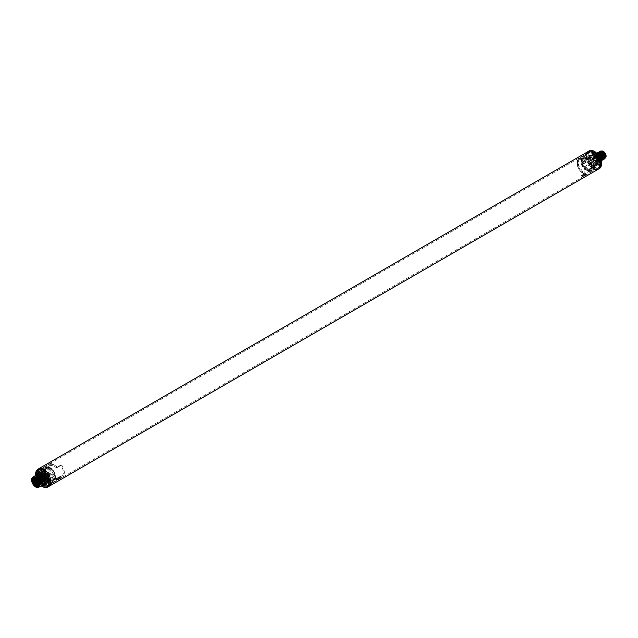 <?xml version="1.0" encoding="UTF-8"?>
<svg xmlns="http://www.w3.org/2000/svg" width="638" height="638" viewBox="0 0 638 638"><rect width="100%" height="100%" fill="white"/><g stroke="black" fill="none" stroke-linecap="round" stroke-linejoin="round"><path stroke-width="0.48" stroke-dasharray="3.19 2.39" d="M595.461 169.564A10.176 5.878 -120 0 1 593.212 168.679A10.176 5.878 -120 0 1 586.569 159.715A10.176 5.878 -120 0 1 588.124 151.557A10.176 5.878 -120 0 0 586.569 159.715A10.176 5.878 -120 0 0 593.212 168.679A10.176 5.878 -120 0 0 598.3 169.182M43.703 485.933A10.176 5.878 -120 0 0 48.791 486.443A10.176 5.878 60 0 1 43.703 485.933A10.176 5.878 60 0 1 37.06 476.969A10.176 5.878 60 0 1 38.615 468.818A10.176 5.878 -120 0 0 37.06 476.969A10.176 5.878 -120 0 0 43.703 485.933M43.703 485.047A9.084 5.248 60 0 1 37.77 477.041A9.084 5.248 60 0 1 39.165 469.759A9.084 5.248 60 0 1 43.703 470.214A9.084 5.248 60 0 1 49.636 478.213A9.084 5.248 60 0 1 48.249 485.494A9.084 5.248 60 0 1 43.703 485.047M593.212 167.786A9.084 5.248 60 0 1 587.279 159.787A9.084 5.248 60 0 1 588.675 152.506A9.084 5.248 60 0 1 593.212 152.953A9.084 5.248 60 0 1 599.146 160.959A9.084 5.248 60 0 1 597.758 168.241A9.084 5.248 60 0 1 593.212 167.786M605.621 156.454A3.98 2.297 -120 0 0 602.806 151.589A3.98 2.297 -120 0 0 599.999 153.208A3.98 2.297 -120 0 0 602.806 158.08A3.98 2.297 -120 0 0 605.621 156.454M601.961 151.11C599.21 151.485 599.042 153.599 601.443 157.458L603.955 158.958L604.792 158.806M604.457 153.144L605.494 155.377L605.526 157.658A4.139 2.385 60 0 1 603.604 158.543M602.017 157.626A4.139 2.385 60 0 1 599.887 153.144A4.139 2.385 60 0 1 602.017 151.126M597.407 153.638L595.047 153.567L598.715 155.68A4.514 2.608 60 0 1 599.473 161.972A4.514 2.608 60 0 1 598.715 162.18L598.308 163.176A5.263 3.038 -120 0 0 600.406 160.521A5.263 3.038 -120 0 0 598.308 155.449L599.146 155.433M598.308 155.449L595.047 153.567A5.263 3.038 -120 0 0 592.957 156.222A5.263 3.038 -120 0 0 595.047 161.294L595.709 160.449A4.514 2.608 60 0 1 594.959 154.157A4.514 2.608 60 0 1 595.709 153.949L595.047 153.567M593.212 168.017A9.363 5.407 -120 0 0 597.902 168.48A9.363 5.407 -120 0 0 599.337 160.975A9.363 5.407 -120 0 0 593.212 152.721A9.363 5.407 -120 0 0 588.531 152.259A9.363 5.407 -120 0 0 587.096 159.763A9.363 5.407 -120 0 0 593.212 168.017M592.846 168.233A9.363 5.407 -120 0 0 597.527 168.695A9.363 5.407 -120 0 0 598.962 161.191A9.363 5.407 -120 0 0 592.846 152.937A9.363 5.407 60 0 0 588.156 152.474A9.363 5.407 60 0 0 586.218 156.765A9.363 5.407 60 0 0 592.846 168.233L592.519 168.049A8.916 5.144 -120 0 0 596.977 168.488A8.916 5.144 -120 0 0 598.348 161.35A8.916 5.144 -120 0 0 592.519 153.495A8.916 5.144 -120 0 0 588.069 153.056A8.916 5.144 -120 0 0 586.218 157.131A8.916 5.144 -120 0 0 592.519 168.049L592.846 168.233M588.954 155.552A8.916 5.144 -120 0 0 584.496 155.114A8.916 5.144 -120 0 0 583.132 162.259A8.916 5.144 -120 0 0 588.954 170.115A8.916 5.144 -120 0 0 593.404 170.553A8.916 5.144 -120 0 0 594.775 163.408A8.916 5.144 -120 0 0 588.954 155.552M587.726 156.262A8.916 5.144 -120 0 0 583.268 155.824A8.916 5.144 -120 0 0 581.904 162.961A8.916 5.144 -120 0 0 587.726 170.817A8.916 5.144 -120 0 0 592.184 171.263A8.916 5.144 -120 0 0 593.547 164.118A8.916 5.144 -120 0 0 587.726 156.262M582.127 164.5L585.851 162.347L586.043 161.318L583.22 158.87L578.802 158.399L577.454 165.577L583.22 173.424L586.043 174.294L582.255 176.766A8.916 5.144 -120 0 0 583.284 176.399A8.916 5.144 -120 0 0 582.255 164.556L581.385 164.476L585.15 162.746L585.094 161.789L583.108 160.162L579.487 159.747L578.164 161.478L577.629 160.975L578.315 160.521L578.977 161.079A7.385 4.267 -120 0 0 578.977 164.556L578.164 165.114L583.108 172.252L585.094 172.962L585.732 174.086A0.758 0.439 120.4 0 0 585.572 173.743L585.572 173.743A0.758 0.439 120.4 0 0 585.19 173.775L586.043 174.294M586.043 161.318L585.987 162.411L582.255 164.556M584.99 155.983A7.911 4.57 60 0 0 583.778 162.323A7.911 4.57 60 0 0 588.954 169.293A7.911 4.57 -120 0 0 592.909 169.684A7.911 4.57 -120 0 0 594.122 163.344A7.911 4.57 -120 0 0 588.954 156.374A7.911 4.57 60 0 0 584.99 155.983L583.77 156.685A7.911 4.57 60 0 1 587.726 157.076A7.911 4.57 -120 0 1 592.893 164.054A7.911 4.57 -120 0 1 591.681 170.394A7.911 4.57 -120 0 1 587.726 170.003A7.911 4.57 60 0 1 582.558 163.033A7.911 4.57 60 0 1 583.77 156.685M585.987 162.411L585.891 161.462L583.108 159.053C575.372 153.965 574.974 168.934 583.108 173.361L585.987 174.613M581.409 164.819A7.512 4.338 60 0 1 582.63 175.155A7.512 4.338 60 0 1 581.409 175.53L582.255 176.766M581.768 176.104L585.859 173.919A0.758 0.439 120.4 0 0 585.421 173.911M577.55 160.975L577.55 164.899L578.299 164.468A8.294 4.785 60 0 1 578.299 160.545L577.55 160.975M578.164 165.114L577.55 164.899M581.84 164.66L585.572 162.507L585.851 161.478L585.094 161.789A0.758 0.439 180 0 1 585.309 162.076L585.309 162.076A0.758 0.439 180 0 1 585.094 162.387L585.094 162.61A0.758 0.439 0 0 0 585.309 162.331L585.094 161.789M578.164 161.478L578.977 161.079L578.427 160.561A8.198 4.729 -120 0 0 578.427 164.444L578.977 164.556M585.15 173.281L581.354 175.609L585.15 173.281L585.19 173.775L581.465 175.928M581.768 164.652L585.19 162.323A0.758 0.439 -59.6 0 0 585.732 161.406M585.899 161.964L585.859 161.956A0.758 0.439 -59.6 0 1 585.421 162.459M581.354 164.676L585.15 162.746M588.523 169.883A6.276 3.621 60 0 1 584.799 167.73L584.105 166.869A6.276 3.621 60 0 1 582.239 162.068L582.239 161.143A6.276 3.621 60 0 1 583.563 158.702A6.276 3.621 60 0 1 584.105 158.495L584.719 158.934L584.799 158.431A6.276 3.621 60 0 1 588.523 160.585L589.217 161.446A6.276 3.621 60 0 1 591.075 166.247L591.075 167.172A6.276 3.621 60 0 1 589.839 169.572A6.276 3.621 60 0 1 589.217 169.82L588.595 169.389L588.523 169.883L594.831 166.008A6.117 3.533 -120 0 1 591.386 164.022L584.799 167.73M582.239 162.068L588.81 158.519A6.117 3.533 -120 0 0 590.533 162.961L584.105 166.869M589.217 169.82L595.685 165.928A6.117 3.533 -120 0 0 596.203 165.705A6.117 3.533 -120 0 0 597.407 163.48L591.075 167.172M591.075 166.247L597.407 162.347A6.117 3.533 -120 0 0 595.685 157.905L589.153 161.494M588.523 160.585L594.831 156.844A0.726 0.415 -120 0 0 595.685 157.905L589.217 161.446M584.105 158.495L590.533 154.93A6.117 3.533 -120 0 0 590.094 155.114L590.557 154.922A0.726 0.415 -120 0 0 591.386 154.859L591.609 154.938A5.965 3.445 -120 0 1 594.815 156.788L594.831 156.844A6.117 3.533 -120 0 0 591.386 154.859L584.799 158.431M583.563 158.702L590.094 155.114A6.117 3.533 -120 0 0 588.81 157.387L582.239 161.143M588.81 158.519A0.726 0.415 -120 0 0 588.81 157.387L589.034 157.307A0.877 0.502 -120 0 1 589.034 158.607L589.034 158.607A5.965 3.445 -120 0 0 590.636 162.738L590.533 162.961A0.726 0.415 -120 0 1 591.386 164.022L591.609 163.95A5.965 3.445 -120 0 0 594.815 165.8A0.877 0.502 -120 0 1 595.796 165.713A5.965 3.445 -120 0 0 597.391 163.432L597.407 163.48A0.726 0.415 -120 0 1 597.184 162.371L597.447 163.44L596.203 165.705L589.839 169.572M593.212 164.556A5.128 2.959 60 0 1 589.855 160.01A5.128 2.959 60 0 1 590.684 155.911A5.128 2.959 60 0 1 593.212 156.19A5.128 2.959 -120 0 1 596.554 160.672A5.128 2.959 -120 0 1 595.812 164.795A5.128 2.959 -120 0 1 593.212 164.556M598.157 160.457A3.597 2.081 60 0 1 597.415 162.108A3.597 2.081 60 0 1 594.64 161.143A3.597 2.081 60 0 1 593.069 157.514A3.597 2.081 60 0 1 593.811 155.871A3.597 2.081 60 0 1 596.586 156.836A3.597 2.081 60 0 1 598.157 160.457M599.999 153.519A3.597 2.081 -120 0 0 601.57 157.139A3.597 2.081 -120 0 0 604.345 158.104A3.597 2.081 -120 0 0 605.087 156.454A3.597 2.081 -120 0 0 603.516 152.833A3.597 2.081 -120 0 0 600.741 151.868A3.597 2.081 -120 0 0 599.999 153.519L599.999 153.208M590.533 154.93L590.636 155.026A5.965 3.445 -120 0 0 589.034 157.307M591.386 154.859L591.609 154.938A0.877 0.502 -120 0 1 590.636 155.026M594.871 156.812L595.796 158.009A0.877 0.502 -120 0 1 594.815 156.788M597.391 163.432A0.877 0.502 -120 0 1 597.391 162.132L597.391 162.132A5.965 3.445 -120 0 0 595.796 158.009M588.595 169.389L594.959 165.529A0.726 0.415 -120 0 1 595.685 165.928L595.796 165.713M603.955 158.958L602.639 158.423L603.636 159.341L602.112 158.734L603.101 159.652L601.578 159.037L602.567 159.963L601.044 159.348L602.033 160.266L600.51 159.652L601.498 160.577L599.975 159.963L600.964 160.88L599.441 160.274L600.438 161.191L598.962 160.545L599.903 161.502L598.428 160.856L599.425 161.773L598.715 162.18L595.709 160.449L596.498 159.986L598.021 160.601L596.977 159.715L596.378 153.335L596.913 153.136M601.443 157.458L602.232 158.168L600.709 157.562L601.698 158.479L600.175 157.865L601.163 158.79L599.64 158.176L600.629 159.093L599.106 158.479L600.095 159.404L598.572 158.79L599.568 159.707L598.045 159.101L599.034 160.018L597.511 159.404L598.5 160.329L596.977 159.715M604.106 159.261L603.636 159.341M603.684 159.317L604.385 159.133M603.572 159.572L603.101 159.652M603.149 159.62L603.851 159.444M603.038 159.883L602.567 159.963M602.623 159.931L603.317 159.747M602.503 160.186L602.033 160.266M602.089 160.234L602.79 160.058M601.977 160.497L601.498 160.577M601.554 160.545L602.256 160.361M601.443 160.8L600.964 160.88M601.02 160.856L601.722 160.672M599.425 161.773L600.151 161.581L601.012 159.38M601.275 160.561L599.903 161.502M599.951 161.47L601.283 160.609M600.757 157.53L600.143 151.166M602.487 151.525L600.645 151.477L602.232 158.168M605.494 155.377L602.918 151.764M605.733 156.709L605.526 157.658M599.608 151.469L600.23 157.833M601.953 151.836L600.111 151.78L601.698 158.479M602.639 158.423L604.369 158.543L602.392 152.075M599.074 151.78L599.696 158.144M601.419 152.139L599.576 152.091L601.163 158.79M602.112 158.734L603.835 158.846L601.857 152.378M601.578 159.037L603.357 159.125L603.7 155.528M599.887 151.342L600.709 157.562M600.175 157.865L599.353 151.645M599.64 158.176L598.819 151.956M598.54 152.083L599.162 158.455M599.106 158.479L598.284 152.259M598.005 152.394L598.627 158.758M598.572 158.79L597.75 152.57M597.479 152.705L598.093 159.069M598.045 159.101L597.224 152.873M596.945 153.008L597.559 159.372M597.511 159.404L596.841 153.072M596.897 153.12L596.434 153.303L597.032 159.683M596.682 153.383L595.9 153.606L596.498 159.986M604.409 153.072L603.883 152.466M602.009 151.31L600.693 151.445L602.28 158.144M602.695 158.391L604.417 158.511L604.76 154.914M603.875 153.383L603.349 152.777M601.475 151.613L600.167 151.748L601.754 158.447M602.16 158.702L603.891 158.822L604.226 155.225M603.341 153.686L602.814 153.08M600.94 151.924L599.632 152.059L601.219 158.758M601.626 159.006L603.357 159.125M600.884 152.45L599.034 152.402L600.629 159.093M600.406 152.235L599.09 152.37L600.685 159.061M601.044 159.348L602.766 159.46L600.789 152.992M601.1 159.317L602.822 159.436L603.165 155.839M602.272 154.308L601.746 153.702M600.51 159.652L602.24 159.771L600.254 153.303M600.565 159.628L602.288 159.739L602.631 156.15M601.746 154.611L601.211 154.005M599.975 159.963L601.706 160.082L602.352 159.205C602.655 157.107 601.778 155.241 599.72 153.606M600.031 159.931L601.754 160.05L602.4 159.173L602.097 156.454M599.872 152.538L598.556 152.681L600.151 159.372M600.35 152.753L598.5 152.713L600.095 159.404M602.806 153.997L602.28 153.391M603.46 159.604L602.974 159.293C604.752 157.666 604.202 155.473 601.323 152.689M599.816 153.064L597.973 153.016L599.568 159.707M599.345 152.849L598.021 152.984L599.616 159.675M599.289 153.375L597.439 153.327L599.034 160.018M598.755 153.678L596.905 153.63L598.5 160.329M599.441 160.274L601.171 160.385L599.194 153.917M598.221 153.989L596.37 153.941L597.965 160.632M598.915 160.577L600.637 160.696L598.659 154.229M598.38 160.888L600.103 161.007L600.837 158.336M598.962 160.545L600.693 160.664L601.028 157.068M600.143 155.536L599.616 154.93M601.211 154.922L600.685 154.316M599.497 160.242L601.227 160.353L601.562 156.765M600.677 155.225L600.151 154.619M598.811 153.152L597.495 153.295L599.082 159.986M597.742 153.766L596.426 153.91L598.021 160.601M598.277 153.463L596.961 153.599L598.556 160.297M598.428 160.856L600.159 160.975L600.693 158.144M601.315 158.064L600.749 158.112M593.715 156.669A3.238 1.866 60 0 0 593.563 157.53A3.238 1.866 -120 0 0 596.674 161.789A3.238 1.866 -120 0 0 598.141 160.17A3.238 1.866 60 0 0 596.267 156.485A3.238 1.866 60 0 0 593.715 156.669L593.89 156.246A3.541 2.042 60 0 1 594.457 155.568A3.541 2.042 60 0 1 597.184 156.517A3.541 2.042 60 0 1 598.731 160.082A3.541 2.042 -120 0 1 597.997 161.701L599.385 160.904A3.541 2.042 -120 0 0 600.119 159.277A3.541 2.042 60 0 0 598.572 155.712A3.541 2.042 60 0 0 595.844 154.763A3.541 2.042 60 0 0 595.11 156.39A3.541 2.042 -120 0 0 596.65 159.955A3.541 2.042 -120 0 0 599.385 160.904M597.415 161.558A3.126 1.802 -120 0 1 595.007 160.72A3.126 1.802 -120 0 1 593.643 157.57A3.126 1.802 60 0 1 594.289 156.143A3.126 1.802 60 0 1 596.697 156.98A3.126 1.802 60 0 1 598.069 160.122A3.126 1.802 -120 0 1 597.415 161.558L598.859 160.728A3.126 1.802 -120 0 0 599.505 159.293L599.991 159.029L600.422 159.787A3.126 1.802 -120 0 0 600.86 158.511A3.126 1.802 60 0 0 599.497 155.361A3.126 1.802 60 0 0 597.088 154.524L601.778 151.82A3.126 1.802 60 0 1 604.186 152.657A3.126 1.802 60 0 1 605.55 155.8A3.126 1.802 -120 0 1 604.904 157.235A3.126 1.802 -120 0 1 602.495 156.398A3.126 1.802 -120 0 1 601.132 153.248A3.126 1.802 60 0 1 601.778 151.82M598.859 160.728A3.126 1.802 -120 0 1 596.442 159.891A3.126 1.802 -120 0 1 595.079 156.741A3.126 1.802 60 0 1 595.725 155.305A3.126 1.802 60 0 1 598.141 156.15A3.126 1.802 60 0 1 599.505 159.293L604.409 156.477L604.848 157.227A3.126 1.802 60 0 1 604.641 157.387A3.126 1.802 60 0 1 604.393 157.49L603.963 156.733M595.589 157.036L596.227 157.706L595.589 157.036M598.253 158.575L598.891 159.245L598.253 158.575M596.921 159.341L597.559 160.01L596.921 159.341M596.921 156.262L597.559 156.94L596.921 156.262M594.145 157.865L594.783 158.535L594.145 157.865M594.257 157.929L594.712 158.407L594.257 157.929M596.809 159.404L597.447 160.074L596.809 159.404M596.921 159.468L597.375 159.947L596.921 159.468M595.477 160.17L596.115 160.848L595.477 160.17M595.589 160.234L596.044 160.712L595.589 160.234M595.477 157.092L596.115 157.769L595.477 157.092M595.589 157.155L596.044 157.634L595.589 157.155M595.748 157.068L596.203 157.546L595.748 157.068M597.08 156.294L597.535 156.773L597.08 156.294M597.08 159.372L597.535 159.851L597.08 159.372M598.412 158.599L598.867 159.085L598.412 158.599M593.89 156.246A3.541 2.042 60 0 0 593.723 157.187A3.541 2.042 -120 0 0 597.12 161.853A3.541 2.042 -120 0 0 597.997 161.701M599.122 160.441A3.015 1.739 -120 0 1 596.793 159.636A3.015 1.739 -120 0 1 595.477 156.605A3.015 1.739 60 0 1 596.107 155.225A3.015 1.739 60 0 1 598.428 156.031A3.015 1.739 60 0 1 599.744 159.061A3.015 1.739 -120 0 1 599.122 160.441L599.305 160.337A3.015 1.739 60 0 1 597.798 160.186A3.015 1.739 60 0 1 595.669 156.493A3.015 1.739 60 0 1 596.291 155.114A3.015 1.739 60 0 1 597.407 155.082A3.015 1.739 60 0 1 597.798 155.265A3.015 1.739 60 0 1 599.927 158.958A3.015 1.739 60 0 1 599.895 159.38A3.015 1.739 60 0 1 599.305 160.337M598.133 155.074A3.015 1.739 60 0 1 600.262 158.766A3.015 1.739 60 0 1 599.64 160.146A3.015 1.739 60 0 1 598.516 160.178A3.015 1.739 60 0 1 598.133 159.994A3.015 1.739 60 0 1 595.996 156.302A3.015 1.739 60 0 1 596.036 155.879A3.015 1.739 60 0 1 596.626 154.922A3.015 1.739 60 0 1 598.133 155.074M596.171 156.206A3.015 1.739 60 0 1 596.801 154.819A3.015 1.739 60 0 1 599.122 155.632A3.015 1.739 60 0 1 600.438 158.663A3.015 1.739 -120 0 1 599.816 160.042A3.015 1.739 -120 0 1 597.487 159.237A3.015 1.739 -120 0 1 596.171 156.206M600.079 160.505A3.541 2.042 -120 0 1 597.343 159.556A3.541 2.042 -120 0 1 595.796 155.983A3.541 2.042 60 0 1 596.53 154.364A3.541 2.042 60 0 1 599.265 155.313A3.541 2.042 60 0 1 600.813 158.878A3.541 2.042 -120 0 1 600.079 160.505L603.325 158.623A3.541 2.042 -120 0 0 604.058 157.004A3.541 2.042 60 0 0 602.511 153.439A3.541 2.042 60 0 0 599.784 152.49A3.541 2.042 60 0 0 599.576 152.642L600.924 151.86A3.541 2.042 60 0 1 603.564 153.072A3.541 2.042 60 0 1 604.968 156.477A3.541 2.042 -120 0 1 604.441 157.945L603.093 158.726A3.541 2.042 -120 0 0 603.325 158.623M603.093 158.726A3.541 2.042 -120 0 1 600.454 157.514A3.541 2.042 -120 0 1 599.05 154.109A3.541 2.042 60 0 1 599.576 152.642M600.924 151.86A3.541 2.042 60 0 0 600.693 151.964A3.541 2.042 60 0 0 599.959 153.591A3.541 2.042 -120 0 0 601.506 157.155A3.541 2.042 -120 0 0 604.234 158.104A3.541 2.042 -120 0 0 604.441 157.945M600.302 153.383A3.541 2.042 60 0 1 601.036 151.764A3.541 2.042 60 0 1 603.771 152.713A3.541 2.042 60 0 1 605.31 156.278A3.541 2.042 -120 0 1 604.577 157.905A3.541 2.042 -120 0 1 601.849 156.948A3.541 2.042 -120 0 1 600.302 153.383M604.76 158.208A3.9 2.249 -120 0 1 601.754 157.163A3.9 2.249 -120 0 1 600.047 153.24A3.9 2.249 60 0 1 600.86 151.453A3.9 2.249 60 0 1 603.867 152.498A3.9 2.249 60 0 1 605.566 156.422A3.9 2.249 -120 0 1 604.76 158.208L605.295 157.905A3.9 2.249 -120 0 0 605.645 157.61M605.295 157.905A3.9 2.249 -120 0 1 602.288 156.86A3.9 2.249 -120 0 1 600.581 152.937A3.9 2.249 60 0 1 601.395 151.15A3.9 2.249 60 0 1 601.602 151.047M604.393 157.49L599.975 160.042A3.126 1.802 -120 0 1 597.662 158.942A3.126 1.802 -120 0 1 596.442 155.959A3.126 1.802 60 0 1 597.088 154.524M600.422 159.787L604.848 157.227M599.975 160.042L599.537 159.293M598.915 158.926L598.46 158.447L598.915 158.926M598.915 155.847L598.46 155.369L598.915 155.847M597.583 156.621L597.128 156.135L597.583 156.621M600.254 158.16L599.792 157.674L600.254 158.16M599.991 159.029L604.409 156.477M43.703 469.983A9.363 5.407 60 0 1 49.828 478.237A9.363 5.407 60 0 1 48.392 485.741A9.363 5.407 60 0 1 43.703 485.279A9.363 5.407 60 0 1 37.586 477.025A9.363 5.407 60 0 1 39.022 469.52A9.363 5.407 60 0 1 43.703 469.983M44.078 469.767L44.078 469.767A9.363 5.407 60 0 1 50.705 481.235A9.363 5.407 60 0 1 48.759 485.526A9.363 5.407 60 0 1 44.078 485.063A9.363 5.407 -120 0 1 37.961 476.809A9.363 5.407 -120 0 1 39.396 469.305A9.363 5.407 -120 0 1 44.078 469.767L44.397 469.951A8.916 5.144 60 0 1 50.705 480.869A8.916 5.144 60 0 1 48.855 484.944A8.916 5.144 60 0 1 44.397 484.505A8.916 5.144 60 0 1 38.575 476.65A8.916 5.144 60 0 1 39.939 469.512A8.916 5.144 60 0 1 44.397 469.951L44.078 469.767M47.97 467.885A8.916 5.144 60 0 1 53.791 475.741A8.916 5.144 60 0 1 52.428 482.886A8.916 5.144 60 0 1 47.97 482.448A8.916 5.144 60 0 1 42.148 474.592A8.916 5.144 60 0 1 43.512 467.447A8.916 5.144 60 0 1 47.97 467.885M61.527 465.198A8.916 5.144 60 0 1 62.556 477.041A8.916 5.144 60 0 1 61.527 477.407L60.682 476.171A7.512 4.338 -120 0 0 61.806 475.852A7.512 4.338 -120 0 0 60.682 465.461L57.803 467.351L53.704 464.576L49.206 464.161L53.704 464.576M49.198 467.183A8.916 5.144 60 0 1 55.02 475.039A8.916 5.144 60 0 1 53.656 482.176A8.916 5.144 60 0 1 49.198 481.738A8.916 5.144 60 0 1 43.376 473.882A8.916 5.144 60 0 1 44.74 466.737A8.916 5.144 60 0 1 49.198 467.183M61.4 465.134L57.667 467.287L53.807 464.639C45.529 459.591 45.944 475.023 53.807 478.947L56.638 479.776L57.667 479.465L57.38 478.971L56.583 479.975L53.704 479.13L47.874 471.434L49.206 464.161L44.74 466.737M56.583 479.975L61.527 477.407M44.014 468.316A7.911 4.57 -120 0 1 47.97 468.707A7.911 4.57 60 0 1 53.137 475.677A7.911 4.57 60 0 1 51.925 482.017A7.911 4.57 60 0 1 47.97 481.626A7.911 4.57 -120 0 1 42.802 474.656A7.911 4.57 -120 0 1 44.014 468.316L45.242 467.606A7.911 4.57 -120 0 0 44.022 473.946A7.911 4.57 -120 0 0 49.198 480.924A7.911 4.57 60 0 0 53.153 481.315A7.911 4.57 60 0 0 54.366 474.967A7.911 4.57 60 0 0 49.198 467.997A7.911 4.57 -120 0 0 45.242 467.606M56.854 479.401L53.807 477.838L48.911 471.275L50.027 465.429L53.807 465.748L55.833 467.351L56.479 466.968A0.758 0.431 119.6 0 0 56.63 467.311L56.63 467.311A0.758 0.431 119.6 0 0 57.005 467.271L56.583 467M61.112 476.817L56.806 479.361A0.758 0.431 -60.4 0 1 57.237 478.851L56.894 478.317A0.758 0.439 180 0 1 56.415 478.444L55.833 478.524A0.758 0.439 0 0 0 56.894 478.54L60.626 476.379M56.479 479.648A0.758 0.431 -60.4 0 1 57.005 478.723L60.738 476.57M61.041 465.293L57.38 467.455L61.112 465.301L57.38 467.455L56.479 466.968M56.894 478.317L60.682 476.171L56.942 478.245M56.854 467.407L56.806 467.399A0.758 0.431 119.6 0 0 56.862 467.447L57.803 467.351M60.658 465.11L56.862 467.447A0.758 0.431 119.6 0 0 57.237 467.407M55.833 467.351L56.415 467.686A0.758 0.439 0 0 0 56.894 467.558L56.894 467.335A0.758 0.439 -0 0 1 55.833 467.343L55.833 467.343M60.626 465.317L56.942 467.702L60.682 465.461M56.415 467.686L56.942 467.702M61.041 476.738L57.237 478.851M50.258 468.252A6.851 3.956 60 0 1 55.107 476.642A6.851 3.956 60 0 1 50.258 479.433A6.851 3.956 60 0 1 50.083 479.329A6.851 3.956 60 0 1 45.426 471.251A6.851 3.956 60 0 1 50.258 468.252M49.995 468.723A6.46 3.724 60 0 1 54.222 474.449A6.46 3.724 60 0 1 53.185 479.609A6.46 3.724 60 0 1 49.995 479.266A6.46 3.724 60 0 1 49.828 479.17A6.46 3.724 60 0 1 45.434 471.554A6.46 3.724 60 0 1 46.726 468.428A6.46 3.724 60 0 1 49.995 468.723M43.703 472.479A6.3 3.637 60 0 1 48.161 480.199A6.3 3.637 60 0 1 46.821 483.11A6.3 3.637 60 0 1 46.279 483.317A6.3 3.637 60 0 1 43.703 482.775A6.3 3.637 60 0 1 39.253 475.055A6.3 3.637 60 0 1 40.066 472.559A6.3 3.637 60 0 1 40.513 472.192A6.3 3.637 60 0 1 43.703 472.479M44.508 473.316A4.713 2.719 60 0 1 47.579 477.447A4.713 2.719 60 0 1 46.893 481.227A4.713 2.719 60 0 1 44.508 481.012A4.713 2.719 60 0 1 41.422 476.833A4.713 2.719 60 0 1 42.18 473.069A4.713 2.719 60 0 1 44.508 473.316M44.508 474.241A3.581 2.066 -120 0 0 42.714 474.066A3.581 2.066 -120 0 0 42.164 476.937A3.581 2.066 -120 0 0 44.508 480.087A3.581 2.066 -120 0 0 46.295 480.27A3.581 2.066 -120 0 0 46.845 477.399A3.581 2.066 -120 0 0 44.508 474.241M41.039 476.243A3.581 2.066 -120 0 0 39.253 476.068A3.581 2.066 -120 0 0 38.703 478.939A3.581 2.066 -120 0 0 41.039 482.089A3.581 2.066 -120 0 0 42.834 482.264A3.581 2.066 -120 0 0 43.384 479.401A3.581 2.066 -120 0 0 41.039 476.243M38.99 475.605L39.341 480.908A4.115 2.377 -120 0 0 43.097 482.727A4.115 2.377 -120 0 0 43.95 480.845A4.115 2.377 -120 0 0 41.039 475.804L38.599 475.828L43.767 480.956L42.977 482.799L39.341 480.908L38.99 475.597L41.039 475.804L41.039 475.382L40.776 475.964M35.05 478.085L39.5 483.413L38.719 485.263M36.725 485.016L33.95 479.824M34.332 478.285L39.556 483.389L38.766 485.231M36.805 485.008L34.005 479.776M34.484 479.473L37.363 484.776M38.79 485.111L40.035 483.11L34.619 478.165M34.643 478.149L37.044 478.117L40.09 483.078L38.806 485.087M37.419 484.744L34.54 479.441M34.93 478.093L37.522 477.838L40.569 482.799L39.779 484.649L38.95 484.816L39.779 484.649M37.897 484.465L35.018 479.162M34.962 478.085L35.457 477.639L40.617 482.767L39.835 484.617M37.945 484.433L35.074 479.13M35.257 478.133L35.935 477.368L41.103 482.495L40.314 484.338L39.078 484.433M38.432 484.154L35.553 478.851M35.297 478.141L35.983 477.336L41.151 482.464L40.369 484.306L39.085 484.394M38.479 484.122L35.608 478.827M39.014 483.819L36.135 478.644L37.052 476.722L42.22 481.85L41.43 483.692L36.669 478.333L37.53 476.442L36.613 478.364L39.389 483.476L41.382 483.724L42.164 481.873L36.996 476.753L36.079 478.675L38.958 483.851M35.895 478.38L39.149 483.955L40.848 484.027L41.63 482.184L36.47 477.057L35.64 478.261M35.68 478.277L36.518 477.025L41.685 482.153L40.904 484.003L39.141 483.891M37.53 476.442L42.698 481.57L41.917 483.413L37.148 478.053L38.065 476.131L43.232 481.259L42.443 483.11L37.682 477.75L38.599 475.828M37.586 476.411L42.754 481.538L41.964 483.381L37.195 478.021L38.12 476.1L43.28 481.227L42.499 483.078L37.73 477.718L38.655 475.796M35.234 484.505A4.115 2.377 60 0 1 34.54 483.676L33.471 481.028M34.54 483.676L34.938 484.29M38.95 485.239L38.232 486.14M32.833 480.175L33.854 477.958L38.631 480.558L38.758 485.837L34.261 483.078L34.396 477.647L39.157 480.247L39.301 485.526L34.795 482.775L34.923 477.344L37.307 477.535L39.827 485.223L35.321 482.472L35.449 477.041L40.226 479.632L40.354 484.92L35.856 482.161L35.983 476.73L40.76 479.321L40.896 484.609L36.39 481.85L36.533 476.419L41.295 479.018L41.438 484.29L39.173 484.027L37.06 476.108L41.829 478.715L41.964 483.987L37.459 481.235L37.594 475.804L42.363 478.404L42.499 483.676L37.993 480.932L38.12 475.493L42.898 478.101L43.025 483.381L38.527 480.621L38.647 475.19L41.039 475.382M33.495 480.789L35.281 484.497M37.698 486.347L33.463 483.022L33.806 477.99L38.575 480.589L38.703 485.869L34.205 483.11L34.34 477.679L39.109 480.278L39.245 485.558L34.739 482.806L34.875 477.376L37.259 477.567L39.771 485.255L35.273 482.495L35.401 477.072L40.178 479.664L40.306 484.944L35.808 482.192L35.935 476.761L40.704 479.353L40.84 484.633L36.334 481.881L36.478 476.45L41.239 479.05L41.382 484.322L39.125 484.059L37.012 476.139L41.773 478.739L41.917 484.019L37.403 481.267L37.546 475.828L42.307 478.436L42.443 483.708L37.937 480.964L38.073 475.525L42.842 478.133L42.969 483.405L38.471 480.653L38.599 475.222L40.991 475.414M39.133 475.517L41.255 475.685M39.157 484.234L39.157 483.716M44.166 478.811A3.549 2.05 60 0 1 43.424 473.691A3.549 2.05 60 0 1 46.973 475.741A3.549 2.05 60 0 1 46.973 479.84A3.549 2.05 60 0 1 46.231 480.007L44.166 478.811L43.679 479.082A3.549 2.05 -120 0 1 42.945 473.97L43.424 473.691M46.143 477.79A0.75 0.431 60 0 1 46.143 479.01A0.75 0.431 60 0 1 46.143 477.79M44.253 476.698A0.75 0.431 60 0 1 44.253 477.918A0.75 0.431 60 0 1 44.253 476.698M46.143 475.613A0.75 0.431 60 0 1 46.143 476.833A0.75 0.431 60 0 1 46.143 475.613M44.253 474.528A0.75 0.431 60 0 1 44.253 475.741A0.75 0.431 60 0 1 44.253 474.528M45.202 476.155A0.75 0.431 60 0 1 45.202 477.376A0.75 0.431 60 0 1 45.202 476.155M42.945 473.97A3.549 2.05 -120 0 1 46.494 476.02A3.549 2.05 -120 0 1 46.494 480.119A3.549 2.05 -120 0 1 45.753 480.278L46.231 480.007M45.753 480.278L43.679 479.082M43.639 478.787A3.278 1.89 60 0 1 43.081 474.201A3.278 1.89 60 0 1 46.359 476.1A3.278 1.89 60 0 1 46.359 479.88A3.278 1.89 60 0 1 45.8 480.039L43.639 478.787L43.161 479.066L45.322 480.31A3.278 1.89 -120 0 0 45.88 480.159A3.278 1.89 -120 0 0 45.88 476.371A3.278 1.89 -120 0 0 42.602 474.481A3.278 1.89 -120 0 0 43.161 479.066M45.322 480.31L45.8 480.039M43.201 479.361L45.274 480.558A3.549 2.05 60 0 0 46.016 480.398A3.549 2.05 60 0 0 46.016 476.299A3.549 2.05 60 0 0 42.467 474.249A3.549 2.05 60 0 0 43.201 479.361L42.722 479.64L44.796 480.837L45.274 480.558M44.796 480.837A3.549 2.05 -120 0 0 45.537 480.669A3.549 2.05 -120 0 0 45.537 476.57A3.549 2.05 -120 0 0 41.98 474.52A3.549 2.05 -120 0 0 42.722 479.64M42.682 479.345A3.278 1.89 60 0 1 42.124 474.76A3.278 1.89 60 0 1 45.402 476.65A3.278 1.89 60 0 1 45.402 480.438A3.278 1.89 60 0 1 44.835 480.589L42.682 479.345L42.204 479.624A3.278 1.89 -120 0 1 41.637 475.031L42.124 474.76M44.835 480.589L44.357 480.869A3.278 1.89 -120 0 0 44.915 480.717A3.278 1.89 -120 0 0 44.915 476.929A3.278 1.89 -120 0 0 41.637 475.031M44.357 480.869L42.204 479.624M45.808 479.337A3.581 2.066 -120 0 0 44.245 475.733A3.581 2.066 -120 0 0 41.486 474.776A3.581 2.066 -120 0 0 40.744 476.411A3.581 2.066 60 0 0 42.307 480.015A3.581 2.066 60 0 0 45.067 480.972A3.581 2.066 60 0 0 45.808 479.337M43.559 480.278A0.917 0.526 -120 0 1 43.559 480.956L44.213 480.262L43.559 480.278A3.581 2.066 -120 0 0 41.334 476.434L40.744 476.092A3.581 2.066 -120 0 0 39.253 476.068A3.581 2.066 -120 0 0 38.527 477.376L39.149 477.336L38.527 478.053A3.581 2.066 60 0 0 40.744 481.897L41.334 482.24A3.581 2.066 60 0 0 42.834 482.264L45.067 480.972M43.559 480.956A3.581 2.066 60 0 1 42.834 482.264L46.295 480.27M38.527 477.376A0.917 0.526 -120 0 0 38.527 478.053M40.577 475.932A3.692 2.129 60 0 1 40.824 476.036L41.255 476.283A3.692 2.129 60 0 1 41.51 476.466L41.925 476.833A3.692 2.129 60 0 1 42.156 477.088L42.531 477.543A3.692 2.129 60 0 1 42.73 477.846L43.033 478.364A3.692 2.129 60 0 1 43.193 478.691L43.4 479.242A3.692 2.129 60 0 1 43.504 479.569L43.607 480.111A3.692 2.129 60 0 1 43.647 480.422L43.647 480.916A3.692 2.129 60 0 1 43.607 481.188L43.504 481.602A3.692 2.129 60 0 1 43.4 481.818L43.193 482.121A3.692 2.129 60 0 1 43.033 482.264L42.73 482.44A3.692 2.129 60 0 1 42.531 482.503L42.156 482.535A3.692 2.129 60 0 1 41.925 482.511L41.51 482.4A3.692 2.129 60 0 1 41.255 482.296L40.824 482.049A3.692 2.129 60 0 1 40.577 481.865L40.162 481.499A3.692 2.129 60 0 1 39.923 481.251L39.556 480.789A3.692 2.129 60 0 1 39.349 480.494L39.054 479.967A3.692 2.129 60 0 1 38.894 479.64L38.679 479.09A3.692 2.129 60 0 1 38.583 478.763L38.471 478.221A3.692 2.129 60 0 1 38.44 477.91L38.44 477.415A3.692 2.129 60 0 1 38.471 477.144L38.583 476.73A3.692 2.129 60 0 1 38.679 476.514L38.894 476.211A3.692 2.129 60 0 1 39.054 476.068L39.349 475.892A3.692 2.129 60 0 1 39.556 475.828L39.923 475.796A3.692 2.129 60 0 1 40.162 475.82L40.577 475.932L39.771 476.395A3.692 2.129 -120 0 1 40.027 476.498L40.824 476.036M40.744 481.897A0.917 0.526 -120 0 0 41.334 482.24M41.334 476.434A0.917 0.526 -120 0 0 40.744 476.092M41.51 476.466L40.712 476.929A3.692 2.129 -120 0 0 40.457 476.745L41.255 476.283M42.156 477.088L41.358 477.543A3.692 2.129 -120 0 0 41.119 477.296L41.925 476.833M42.73 477.846L41.933 478.301A3.692 2.129 -120 0 0 41.725 478.006L42.531 477.543M42.602 477.679L47.754 474.704L46.965 475.382L47.778 474.696L48.297 475.557L47.491 476.02L47.196 475.613L43.209 477.918L43.113 478.564L42.602 477.679L43.097 477.95L47.18 475.589L43.065 477.974L43.081 478.548L42.507 477.559L43.169 478.699L42.387 479.154A3.692 2.129 -120 0 0 42.236 478.827L43.033 478.364M43.504 479.569L42.698 480.031A3.692 2.129 -120 0 0 42.602 479.704L43.4 479.242M43.647 480.422L42.842 480.885A3.692 2.129 -120 0 0 42.81 480.574L43.607 480.111M43.607 481.188L42.81 481.65A3.692 2.129 -120 0 0 42.842 481.379L43.647 480.916M43.4 481.818L42.602 482.28A3.692 2.129 -120 0 0 42.698 482.065L43.504 481.602M43.033 482.264L42.236 482.727A3.692 2.129 -120 0 0 42.387 482.583L43.193 482.121M42.531 482.503L41.725 482.966A3.692 2.129 -120 0 0 41.933 482.902L42.73 482.44M41.925 482.511L41.119 482.974A3.692 2.129 -120 0 0 41.358 482.998L42.156 482.535M41.255 482.296L40.457 482.759A3.692 2.129 -120 0 0 40.712 482.862L41.51 482.4M35.8 484.609L40.593 481.842L39.995 481.204L39.891 481.85A3.015 1.739 60 0 1 38.208 479.21A3.015 1.739 60 0 1 38.735 477.017A3.015 1.739 60 0 1 41.749 478.755A3.015 1.739 60 0 1 41.749 482.24A3.015 1.739 60 0 1 40.593 482.256L40.593 481.842L39.771 482.328A3.692 2.129 -120 0 0 40.027 482.511L40.824 482.049M39.923 481.251L39.125 481.706A3.692 2.129 -120 0 0 39.365 481.961L40.162 481.499M39.349 480.494L38.551 480.948A3.692 2.129 -120 0 0 38.758 481.251L39.556 480.789M38.894 479.64L38.097 480.103A3.692 2.129 -120 0 0 38.248 480.43L39.054 479.967M38.583 478.763L37.786 479.226A3.692 2.129 -120 0 0 37.881 479.553L38.679 479.09L38.695 478.34L38.041 477.966L38.527 479.002L38.001 478.157L37.594 478.396L38.017 478.149L38.519 479.034L38.033 478.173L37.61 478.42L38.543 478.436L38.025 477.942L40.625 476.434L38.025 477.942L38.711 479.13L38.025 478.731L38.695 479.106L41.279 477.615L40.625 476.474L38.001 478.117M38.44 477.91L37.642 478.372A3.692 2.129 -120 0 0 37.674 478.683L38.471 478.221M38.471 477.144L37.674 477.607A3.692 2.129 -120 0 0 37.642 477.878L38.44 477.415M38.679 476.514L37.881 476.977A3.692 2.129 -120 0 0 37.786 477.192L38.583 476.73M39.054 476.068L38.248 476.53A3.692 2.129 -120 0 0 38.097 476.674L38.894 476.211M39.556 475.828L38.758 476.291A3.692 2.129 -120 0 0 38.551 476.355L39.349 475.892M40.162 475.82L39.365 476.283A3.692 2.129 -120 0 0 39.125 476.259L39.923 475.796M40.712 476.929L41.119 477.296M39.365 476.283L39.771 476.395M40.027 476.498L40.457 476.745M41.358 477.543L41.725 478.006M41.933 478.301L42.236 478.827M42.387 479.154L42.602 479.704M42.698 480.031L42.81 480.574M42.842 480.885L42.842 481.379M42.81 481.65L42.698 482.065M41.119 482.974L40.712 482.862M40.457 482.759L40.027 482.511M39.771 482.328L39.365 481.961M39.125 481.706L38.758 481.251M38.551 480.948L38.248 480.43M38.097 480.103L37.881 479.553M37.786 479.226L37.674 478.683M37.666 478.404L37.642 477.878M37.674 477.607L37.786 477.192M36.063 484.872L40.593 482.256M35.704 484.274L39.891 481.85M36.589 481.355L37.156 481.953L36.589 481.355M36.916 483.245L37.211 484.226L36.916 483.245M36.589 483.532L37.156 484.13L36.589 483.532M36.916 481.068L37.211 482.049L36.916 481.068M35.034 479.983L35.329 480.964L35.034 479.983M34.699 480.262L35.273 480.869L34.699 480.262M35.034 482.161L35.329 483.141L35.034 482.161M34.699 482.44L35.273 483.046L34.699 482.44M35.975 481.61L36.27 482.599L35.975 481.61M35.648 481.897L36.214 482.495L35.648 481.897M40.146 481.379L40.441 482.36L40.146 481.379M40.146 481.299L40.489 482.448L40.146 481.299M40.146 479.122L40.489 480.278L40.146 479.122M40.146 479.202L40.441 480.191L40.146 479.202M38.264 478.029L38.607 479.186L38.264 478.029M38.264 478.117L38.559 479.098L38.264 478.117M38.264 480.207L38.607 481.363L38.264 480.207M38.264 480.294L38.559 481.275L38.264 480.294M39.205 479.664L39.548 480.821L39.205 479.664M39.205 479.752L39.5 480.733L39.205 479.752M44.756 478.636L45.099 479.792L44.756 478.636M44.756 478.588A0.75 0.431 60 0 1 44.756 479.808A0.75 0.431 60 0 1 44.756 478.588M42.874 477.503A0.75 0.431 60 0 1 42.874 478.723A0.75 0.431 60 0 1 42.874 477.503M42.874 477.551L43.217 478.707L42.874 477.551M44.756 476.411A0.75 0.431 60 0 1 44.756 477.631A0.75 0.431 60 0 1 44.756 476.411M44.756 476.466L45.099 477.615L44.756 476.466M42.874 475.326A0.75 0.431 60 0 1 42.874 476.546A0.75 0.431 60 0 1 42.874 475.326M42.874 475.374L43.217 476.53L42.874 475.374M43.815 476.953A0.75 0.431 60 0 1 43.815 478.173A0.75 0.431 60 0 1 43.815 476.953M43.815 477.009L44.158 478.157L43.815 477.009M42.794 477.806L41.996 478.269M43.097 478.333L42.299 478.787M43.097 482.591L42.299 483.054M42.985 482.655L42.18 483.118M39.285 480.526L38.487 480.988M38.99 480.007L38.184 480.47M38.99 475.741L38.184 476.203M39.101 475.677L38.304 476.139M40.003 482.535L40.409 482.296L39.899 481.419L40.417 482.288L37.459 483.939L37.004 483.157L39.46 481.722L37.227 483.014L37.69 483.787L40.011 482.527L40.409 482.264L39.931 481.427L40.425 482.256L40.011 482.527L37.459 483.915L37.02 483.173L39.468 481.746L37.227 483.038L37.674 483.771L40.425 482.328L40.425 481.698L39.899 482.001L40.409 482.264M43.081 480.725L48.281 477.216L47.754 476.881L47.196 478.38L43.081 480.725L42.602 479.856L43.185 480.869L42.507 479.736L43.169 480.877L40.417 482.288M47.196 478.348L48.273 477.224L47.762 476.905L47.18 478.356M43.121 480.725L40.609 482.384L40.441 481.69L39.883 482.017L40.593 482.392L43.201 480.892L40.441 482.32M43.185 480.869L40.593 482.36L39.923 481.227L40.585 482.368L39.907 481.204L40.593 482.392L39.859 482.025L40.585 482.368M43.217 480.877L42.515 479.704L43.201 480.892L40.593 482.392M37.658 481.371L40.409 480.087L40.409 479.529L39.907 480.071L40.409 479.537L40.409 480.119L39.899 479.242L40.393 479.513L37.443 480.972L39.987 479.744M37.666 481.363L39.476 480.342L39.245 479.951L37.092 480.861L39.931 479.25L40.401 479.513L39.971 479.752M40.409 480.119L37.602 481.738L39.484 480.326L39.245 479.951L37.108 480.885M42.594 477.71L47.762 474.728L48.249 475.565L47.491 476.02L47.18 475.621L40.433 479.489L39.899 479.194L40.441 480.143L40.593 479.425L39.923 479.05L40.585 480.191L40.585 479.433L43.201 477.918L42.515 477.527L39.923 479.05L40.585 480.191L43.169 478.699L43.169 477.942M44.189 477.041L44.477 477.519L44.189 477.041M44.477 477.495L44.213 477.049L44.477 477.495M40.409 480.087L39.931 479.25L37.092 480.861M43.113 477.974L40.593 479.425L40.593 480.215L43.201 478.715L43.097 477.95M43.153 477.91L40.561 479.401M40.393 479.513L39.883 479.21L40.425 480.151L40.425 479.521M40.593 480.215L43.201 478.715L42.515 477.527L39.907 479.026L40.593 480.215L39.907 479.026L40.577 479.393M35.569 482.049L38.017 480.916L38.017 480.326L38.519 481.212L37.61 481.419L38.017 480.916L38.543 481.243L37.993 480.294L38.695 481.283L38.041 480.143L38.527 481.172L37.363 481.028L35.21 481.945L37.809 480.757L38.041 481.148L35.369 482.711L36.214 482.495M40.712 479.353L46.351 476.69L40.728 479.377L40.712 478.803L41.191 479.632L40.832 479.29L44.804 476.993L40.712 479.353L40.712 478.763L41.279 479.792L40.625 478.644L40.625 479.409L38.057 480.924L38.695 481.283L41.279 479.792L38.695 481.283M41.191 479.632L46.367 476.65L45.864 475.796L44.804 476.993L45.88 475.812L46.367 476.65L41.223 479.648M43.009 478.34L42.722 477.862L43.009 478.34M42.722 477.886L42.985 478.333L42.722 477.886M35.561 482.073L37.801 480.781L38.025 481.148L35.704 482.806L38.527 481.172M40.728 479.377L38.041 480.94L38.559 481.227L38.041 480.143L38.025 480.908L40.625 479.409L41.31 479.8L38.711 481.307L38.025 480.119L37.969 480.94M40.625 478.644L38.025 480.119L40.625 478.612L40.625 479.409L38.025 480.908M38.041 480.94L38.711 481.307L41.31 479.8L40.625 478.612L38.025 480.119M44.804 474.233L46.367 474.473L46.327 473.859L44.804 474.233L40.816 476.53L41.223 477.471L40.704 476.602L44.788 474.241L46.375 474.497L46.335 473.851L44.812 474.257L40.696 476.634L41.191 477.463L40.609 476.482L38.009 477.95L35.345 479.752L35.808 480.534L38.041 479.242L35.584 480.677L35.114 479.896L37.594 478.396L35.353 479.776L35.792 480.518L37.817 479.353L35.576 480.653L35.138 479.912L37.618 478.412M44.788 474.241L38.041 477.966L38.041 478.723L38.009 477.95L37.969 478.763L38.711 479.13L41.31 477.623L40.625 476.434L41.279 477.615M41.31 477.623L40.609 476.45L38.041 477.966M42.291 478.069L42.937 478.444L42.291 478.069M42.291 477.886L43.113 478.755L42.291 477.886M44.237 478.109L43.551 476.929L44.237 478.109L43.113 478.755M44.421 477.822A0.75 0.431 60 0 1 43.368 477.216A0.75 0.431 -120 0 1 44.421 477.822M43.44 476.921L44.827 476.123A0.75 0.431 -120 0 1 45.729 477.072A0.75 0.431 60 0 1 44.668 476.458A0.75 0.431 -120 0 1 44.827 476.123L43.52 476.873M45.784 477.104A0.829 0.478 60 0 1 44.612 476.426A0.829 0.478 -120 0 1 45.784 477.104M45.266 475.773A0.829 0.478 -120 0 1 46.263 476.825A0.829 0.478 60 0 1 45.091 476.147A0.829 0.478 -120 0 1 45.266 475.773L44.788 476.052M598.627 154.914L594.728 152.657A6.252 3.613 -120 0 0 592.59 157.969A6.252 3.613 -120 0 0 598.109 164.03A6.252 3.613 -120 0 0 600.948 159.5M598.308 163.176L595.047 161.294M598.46 154.874L597.08 155.552L593.133 153.2A0.758 0.439 -60 0 0 593.515 153.16L594.576 152.546L598.245 154.659L597.184 155.273L593.515 153.16A0.758 0.439 -120 0 0 593.276 153.088A6.635 3.828 -120 0 0 592.032 153.399A6.635 3.828 -120 0 0 592.032 161.055A6.635 3.828 -120 0 0 598.667 164.883A6.635 3.828 -120 0 0 597.415 155.473A0.758 0.439 -120 0 0 597.184 155.273A0.758 0.439 -60 0 1 596.65 154.97L592.981 152.849A1.507 0.869 -120 0 0 592.511 152.705A7.385 4.267 -120 0 0 590.74 160.872A7.385 4.267 -120 0 0 598.891 165.577A7.385 4.267 -120 0 0 597.12 155.369A1.507 0.869 -120 0 0 596.65 154.97M598.141 154.476L594.576 152.546A0.758 0.439 -120 0 0 594.345 152.474L593.037 153.152A0.758 0.582 -89.4 0 0 593.276 153.088L594.345 152.474A6.635 3.828 -120 0 0 593.093 152.785A6.635 3.828 -120 0 0 593.093 160.441A6.635 3.828 -120 0 0 599.728 164.269A6.635 3.828 -120 0 0 600.741 158.934M592.511 152.705A0.758 0.582 -89.4 0 0 593.037 153.152L593.133 153.2A0.758 0.439 -60 0 1 592.981 152.849M601.14 160.098L599.728 164.269L598.667 164.883C600.709 165.019 600.183 161.908 597.08 155.552L597.12 155.369M594.815 151.756A9.418 5.439 -120 0 0 588.148 155.6A9.418 5.439 -120 0 0 594.815 167.14A9.418 5.439 -120 0 0 601.475 163.296A9.418 5.439 -120 0 0 594.815 151.756M589.193 150.943A10.176 5.878 -120 0 0 587.63 159.101A10.176 5.878 -120 0 0 594.281 168.065A10.176 5.878 -120 0 0 599.369 168.568M582.127 176.67L585.851 174.517L585.572 174.03L581.84 176.184M577.629 165.003L578.929 164.684M586.553 170.194A7.321 4.227 60 0 1 581.76 163.703A7.321 4.227 60 0 1 582.941 157.849A7.321 4.227 60 0 1 586.553 158.24A7.321 4.227 60 0 1 591.322 164.652A7.321 4.227 60 0 1 590.262 170.529A7.321 4.227 60 0 1 586.553 170.194M585.094 172.97A0.758 0.439 180 0 1 585.309 173.281L585.309 173.281A0.758 0.439 180 0 1 585.094 173.584L581.354 175.745M581.465 164.476L585.19 162.323M581.354 164.54L585.094 162.387M586.657 158.304A7.17 4.139 60 0 1 591.729 167.084A7.17 4.139 60 0 1 586.657 170.011A7.17 4.139 60 0 1 581.593 161.231A7.17 4.139 60 0 1 586.657 158.304M591.609 163.95A0.877 0.502 -120 0 0 590.636 162.738M595.509 154.906A5.072 2.927 -120 0 0 593.005 154.643A5.072 2.927 -120 0 0 592.192 158.695A5.072 2.927 -120 0 0 595.509 163.184A5.072 2.927 -120 0 0 598.077 163.416A5.072 2.927 -120 0 0 598.811 159.348A5.072 2.927 -120 0 0 595.509 154.906M595.613 154.97A4.921 2.839 -120 0 0 592.136 156.98A4.921 2.839 -120 0 0 595.613 163.001A4.921 2.839 -120 0 0 599.09 160.991A4.921 2.839 -120 0 0 595.613 154.97M597.407 162.347A0.726 0.415 -120 0 0 597.184 162.371L590.812 166.231M594.871 165.912L594.959 165.529A0.726 0.415 -120 0 0 594.831 166.008M602.974 159.293L602.982 159.883M602.583 159.245L602.487 159.659M603.7 156.166L603.245 155.688L603.7 156.166M601.036 154.627L600.581 154.149L601.036 154.627M601.833 153.551L602.288 154.029L601.833 153.551M601.833 156.629L602.288 157.107L601.833 156.629M39.979 484.593A5.894 3.405 60 0 1 36.135 479.417A5.894 3.405 60 0 1 37.012 474.688C33.184 476.275 39.62 487.416 42.905 484.896A5.894 3.405 60 0 1 39.979 484.593M42.108 485.343A6.26 3.613 60 0 1 37.108 481.435A6.26 3.613 60 0 1 36.222 475.15M41.917 485.454A6.635 3.828 60 0 1 37.195 481.387A6.635 3.828 60 0 1 36.031 475.262M41.358 485.765A9.418 5.439 60 0 1 35.489 475.589M37.163 473.747A7.385 4.267 -120 0 0 38.416 480.685A7.385 4.267 -120 0 0 43.799 485.231M47.73 487.057A10.176 5.878 60 0 1 42.642 486.555A10.176 5.878 60 0 1 35.991 477.583A10.176 5.878 60 0 1 37.554 469.432M53.807 464.639L57.667 467.287M61.4 477.312L57.803 479.561M60.626 465.182L56.894 467.335M50.37 479.76A7.321 4.227 -120 0 0 53.983 480.151A7.321 4.227 -120 0 0 55.163 474.297A7.321 4.227 -120 0 0 50.37 467.806A7.321 4.227 -120 0 0 46.662 467.471A7.321 4.227 -120 0 0 45.593 473.348A7.321 4.227 -120 0 0 50.37 479.76M50.258 467.989A7.17 4.139 -120 0 0 45.194 470.916A7.17 4.139 -120 0 0 50.258 479.696A7.17 4.139 -120 0 0 55.331 476.769A7.17 4.139 -120 0 0 50.258 467.989M45.306 481.212A5.527 3.19 60 0 1 43.663 483.947A5.527 3.19 60 0 1 39.604 481.929A5.527 3.19 60 0 1 37.49 476.706A5.527 3.19 60 0 1 38.216 474.512A5.527 3.19 60 0 1 42.587 475.342A5.527 3.19 60 0 1 45.306 481.212M45.123 481.204A5.375 3.102 60 0 1 41.318 483.397A5.375 3.102 60 0 1 37.514 476.809A5.375 3.102 60 0 1 41.318 474.616A5.375 3.102 60 0 1 45.123 481.204M44.812 481.02A4.937 2.847 60 0 1 41.318 483.038A4.937 2.847 60 0 1 37.825 476.993A4.937 2.847 60 0 1 41.318 474.975A4.937 2.847 60 0 1 44.812 481.02M44.812 480.9A4.785 2.767 60 0 1 43.847 483.078A4.785 2.767 60 0 1 40.146 481.826A4.785 2.767 60 0 1 38.041 476.993A4.785 2.767 60 0 1 39.062 474.784A4.785 2.767 60 0 1 42.738 476.1A4.785 2.767 60 0 1 44.812 480.9M37.522 477.838L37.044 478.117M39.389 483.476L38.91 483.756M60.738 465.118L57.005 467.271M38.256 473.117A6.635 3.828 -120 0 0 38.256 480.773A6.635 3.828 -120 0 0 44.891 484.601C44.756 485.43 40.465 485.327 37.514 478.301C36.98 474.6 37.235 472.87 38.256 473.117M41.534 476.387L40.736 476.849M41.693 476.371L40.896 476.833M41.853 476.506L41.047 476.969M41.941 476.745L41.143 477.208M35.361 484.465A3.015 1.739 60 0 1 33.583 481.172M35.441 483.995L39.891 481.435M40.138 475.709L39.341 476.171M40.234 475.573L39.436 476.036M40.385 475.613L39.588 476.076M40.553 475.82L39.747 476.283M40.824 475.932L40.027 476.395M40.96 475.86L40.162 476.323M41.119 475.948L40.322 476.411M41.255 476.179L40.457 476.642M42.204 477.025L41.406 477.487M42.387 477.072L41.582 477.535M42.523 477.24L41.725 477.702M42.571 477.479L41.773 477.942M42.985 477.918L42.18 478.38M43.097 478.109L42.299 478.572M43.264 478.683L42.467 479.146M43.448 478.843L42.65 479.305M43.528 479.05L42.73 479.513M43.48 479.234L42.682 479.696M43.583 479.593L42.786 480.055M43.751 479.8L42.953 480.255M43.791 479.999L42.993 480.462M43.695 480.135L42.898 480.597M43.735 480.478L42.929 480.932M43.862 480.709L43.065 481.164M43.862 480.892L43.065 481.355M43.735 480.964L42.929 481.427M43.695 481.267L42.898 481.73M43.791 481.507L42.993 481.969M43.751 481.666L42.953 482.129M43.583 481.674L42.786 482.137M43.48 481.913L42.682 482.376M43.528 482.153L42.73 482.615M43.448 482.264L42.65 482.727M43.264 482.216L42.467 482.679M43.097 482.376L42.299 482.838M42.794 482.551L41.996 483.014M42.571 482.615L41.773 483.078M42.523 482.799L41.725 483.261M42.387 482.814L41.582 483.277M42.204 482.655L41.406 483.11M41.941 482.623L41.143 483.086M41.853 482.759L41.047 483.221M41.693 482.719L40.896 483.181M41.534 482.519L40.736 482.974M41.255 482.4L40.457 482.862M41.119 482.472L40.322 482.934M40.96 482.384L40.162 482.846M40.824 482.153L40.027 482.615M40.553 481.945L39.747 482.408M40.385 481.961L39.588 482.424M40.234 481.826L39.436 482.288M40.138 481.586L39.341 482.049M39.883 481.307L39.078 481.77M39.7 481.259L38.902 481.722M39.556 481.092L38.758 481.554M39.508 480.853L38.711 481.315M39.101 480.414L38.304 480.877M38.99 480.223L38.184 480.685M38.814 479.648L38.017 480.111M38.631 479.489L37.833 479.951M38.551 479.282L37.754 479.744M38.607 479.098L37.801 479.561M38.495 478.739L37.698 479.202M38.336 478.54L37.53 478.994M38.288 478.333L37.49 478.795M38.384 478.197L37.586 478.66M38.352 477.862L37.546 478.317M38.216 477.631L37.419 478.093M38.216 477.447L37.419 477.902M38.352 477.368L37.546 477.83M38.384 477.065L37.586 477.527M38.288 476.825L37.49 477.288M38.336 476.674L37.53 477.128M38.495 476.658L37.698 477.12M38.607 476.419L37.801 476.881M38.551 476.179L37.754 476.642M38.631 476.068L37.833 476.53M38.814 476.115L38.017 476.578M38.99 475.956L38.184 476.419M39.285 475.781L38.487 476.243M39.508 475.717L38.711 476.179M39.556 475.533L38.758 475.996M39.7 475.517L38.902 475.98M39.883 475.685L39.078 476.139M588.675 152.506L39.165 469.759M597.758 168.241L48.249 485.494M595.294 153.957L598.38 155.744M598.34 155.712C600.326 159.006 600.701 161.095 599.473 161.972L600.151 161.581M588.069 153.056L584.496 155.114M583.268 155.824L578.802 158.399C575.731 163.918 577.183 168.926 583.14 173.432L586.123 174.318L585.309 173.073M596.977 168.488L593.404 170.553M592.184 171.263L583.284 176.399M592.909 169.684L591.681 170.394M578.977 161.047L578.315 160.521L577.565 160.951M582.63 175.155L590.262 170.529C592.893 166.749 591.689 162.65 586.625 158.232L582.941 157.849L579.487 159.747M581.385 175.538L585.213 173.225M581.385 164.476L585.309 162.283M588.89 158.511L582.502 162.084M595.812 164.795L598.077 163.416C599.919 160.8 599.09 157.961 595.581 154.906L593.005 154.643L590.684 155.911M597.415 162.108L604.345 158.104M593.811 155.871L600.741 151.868M590.621 154.954L591.251 155.345L584.719 158.934M594.863 156.796L591.45 154.851M597.447 162.251L595.772 157.929M584.153 166.829L589.568 163.543M595.9 153.606L595.493 154.013M594.289 156.143L595.725 155.305M596.227 157.706L594.783 158.535M595.693 156.788L594.257 157.626M598.891 159.245L597.447 160.074M598.364 158.328L596.921 159.165M597.559 160.01L596.115 160.848M597.032 159.101L595.589 159.931M597.559 156.94L596.115 157.769M597.032 156.023L595.589 156.852M596.203 157.546L594.712 158.407M595.828 156.892L594.329 157.753M597.128 156.135L600.581 154.149L600.956 154.803L596.044 157.634M597.16 156.119L595.669 156.98M597.535 159.851L596.044 160.712M597.16 159.197L595.669 160.058M598.867 159.085L597.375 159.947M598.492 158.431L597.001 159.293M596.674 161.789L597.12 161.853M594.457 155.568L595.844 154.763M596.036 155.879L598.516 160.178M597.774 160.656C595.876 159.859 592.814 153.646 598.149 154.603C600.047 155.401 603.117 161.613 597.774 160.656M597.407 155.082L599.895 159.38M596.53 154.364L599.784 152.49M600.86 151.453L601.395 151.15M600.175 158.328L603.779 156.047L603.245 155.688L599.792 157.674M598.46 155.369L601.913 153.375L602.447 153.742L598.843 156.023M598.46 158.447L601.913 156.454L602.447 156.82L598.843 159.101M41.837 485.502L37.052 481.467L35.959 475.31M41.183 485.869L35.305 475.693M48.855 484.944L52.428 482.886M53.656 482.176L62.556 477.041M39.939 469.512L43.512 467.447M51.925 482.017L53.153 481.315M50.027 465.429L46.662 467.471C44.022 471.243 45.234 475.342 50.29 479.768L53.983 480.151L61.806 475.852M60.658 476.179L56.878 478.269M46.821 483.11L53.185 479.609M40.513 472.192L46.726 468.428M40.066 472.559L38.216 474.512L37.475 476.745C38.24 481.259 40.298 483.66 43.663 483.947L46.279 483.317M42.18 473.069L39.062 474.784C41.941 474.544 43.847 476.602 44.764 480.956L43.847 483.078L46.893 481.227M42.714 474.066L41.486 474.776M46.494 480.119L46.973 479.84M45.88 480.159L46.359 479.88M42.602 474.481L43.081 474.201M45.537 480.669L46.016 480.398M41.98 474.52L42.467 474.249M44.915 480.717L45.402 480.438M40.768 476.793L41.566 476.339M39.133 483.756L41.749 482.24M36.119 478.532L38.735 477.017M39.995 481.204L35.194 483.971M36.151 481.443L36.685 481.14M36.621 482.264L37.156 481.953M37.211 484.226L40.441 482.36M40.489 482.448L45.099 479.792M45.131 479.848L46.51 479.042M44.381 478.548L45.769 477.75M43.24 478.755L44.628 477.958M42.499 477.463L43.886 476.666M45.131 477.671L46.51 476.873M44.381 476.379L45.769 475.573M43.24 476.578L44.628 475.781M42.499 475.286L43.886 474.489M39.803 481.259L44.413 478.604M40.489 480.278L45.099 477.615M39.803 479.09L44.413 476.426M38.607 479.186L43.217 476.53M37.921 477.998L42.531 475.342M38.607 481.363L43.217 478.707M37.921 480.175L42.531 477.519M39.548 480.821L44.158 478.157M38.862 479.632L43.472 476.969M36.629 483.213L39.859 481.355M37.211 482.049L40.441 480.191M36.629 481.044L39.859 479.178M35.329 480.964L37.778 479.569M34.747 479.951L37.977 478.085M35.329 483.141L38.559 481.275M34.747 482.129L37.977 480.262M36.27 482.599L39.5 480.733M35.688 481.586L38.918 479.72M36.151 483.62L36.685 483.317M36.621 484.441L37.156 484.13M34.269 482.535L34.803 482.224M34.739 483.349L35.273 483.046M34.269 480.358L34.803 480.047M34.739 481.172L35.273 480.869M35.21 481.993L35.744 481.682M39.373 476.044L40.17 475.581M40.066 476.307L40.864 475.852M41.422 477.463L42.22 477.001M42.706 479.688L43.504 479.226M42.953 480.589L43.759 480.127M43.025 481.435L43.831 480.972M42.913 482.176L43.711 481.714M42.626 482.751L43.424 482.288M41.749 483.253L42.547 482.791M41.111 483.213L41.909 482.759M40.417 482.942L41.215 482.488M39.715 482.464L40.513 482.001M39.062 481.794L39.859 481.331M37.53 478.667L38.328 478.205M37.459 477.822L38.256 477.36M37.57 477.08L38.368 476.618M37.857 476.506L38.655 476.044M38.735 476.004L39.532 475.541M39.492 481.65L39.899 481.419L39.5 481.674M42.602 479.856L44.086 478.994M47.762 476.905L44.5 478.787L47.754 476.881M42.594 479.888L44.102 479.018M42.507 479.736L39.923 481.227L39.883 482.009L39.907 481.204L42.515 479.704M43.113 478.564L48.257 475.589M43.081 478.548L48.249 475.565M39.907 479.026L42.515 477.527L39.923 479.05M35.72 482.83L38.519 481.212M35.21 481.945L38.017 480.326M40.712 478.763L45.864 475.796M40.712 478.803L45.88 475.812M35.218 481.969L38.049 480.342M38.711 481.307L37.985 480.964M38.113 479.266L38.519 479.034L38.105 479.242M41.223 477.471L42.714 476.61M43.113 476.387L46.375 474.497M41.191 477.463L42.698 476.594M43.097 476.363L46.367 474.473M38.017 477.974L37.993 478.747L38.695 479.106M43.551 476.929L42.435 477.575M46.095 477.208L45.617 477.487"/><path stroke-width="0.96" d="M598.3 169.182A10.176 5.878 -120 0 0 599.864 161.031A10.176 5.878 -120 0 0 593.212 152.067A10.176 5.878 -120 0 0 588.124 151.557L38.615 468.818A10.176 5.878 60 0 1 43.703 469.321A10.176 5.878 -120 0 0 38.615 468.818L37.554 469.432A10.176 5.878 60 0 1 42.642 469.935A10.176 5.878 60 0 1 49.285 478.899A10.176 5.878 60 0 1 47.73 487.057L48.791 486.443A10.176 5.878 -120 0 0 50.354 478.285A10.176 5.878 -120 0 0 43.703 469.321A10.176 5.878 60 0 1 50.354 478.285A10.176 5.878 60 0 1 48.791 486.443L598.3 169.182A10.176 5.878 -120 0 0 599.864 161.031A10.176 5.878 -120 0 0 593.212 152.067A10.176 5.878 -120 0 0 588.124 151.557L589.193 150.943A10.176 5.878 -120 0 1 594.281 151.445A10.176 5.878 -120 0 1 600.932 160.417A10.176 5.878 -120 0 1 599.369 168.568L598.3 169.182A10.176 5.878 -120 0 1 595.461 169.564M604.625 153.391L603.428 151.94L601.315 151.047M596.682 153.383L598.221 153.989L597.16 153.112L598.755 153.678L597.742 152.769L599.289 153.375L598.229 152.49L600.406 152.729L599.289 151.876L600.94 152.418L599.824 151.573L601.475 152.107L600.414 151.23L601.953 151.836L600.892 150.951L599.887 151.342M600.111 151.182L600.892 150.951M600.94 150.927L601.961 151.11M603.428 151.94L603.979 152.642L602.392 152.075L603.452 152.953L601.857 152.378L602.918 153.256L601.323 152.689L602.384 153.567L600.789 152.992L601.849 153.878L600.254 153.303L601.315 154.181L599.72 153.606L600.781 154.492L599.194 153.917L600.254 154.795L598.659 154.229L599.768 155.074L599.146 155.433M603.452 152.953C605.725 156.358 605.789 158.495 603.636 159.341M603.684 159.317C605.837 158.463 605.781 156.334 603.5 152.921M602.918 153.256C605.063 156.342 605.247 158.455 603.46 159.604M603.149 159.62C605.31 158.766 605.247 156.637 602.966 153.232M602.384 153.567C604.657 156.98 604.72 159.109 602.567 159.963M602.982 159.883C604.768 158.742 604.585 156.629 602.439 153.535M601.849 153.878C604.13 157.283 604.186 159.412 602.033 160.266M602.089 160.234C604.242 159.388 604.178 157.251 601.905 153.846M601.315 154.181L602.966 159.388L601.498 160.577M601.554 160.545C603.707 159.691 603.644 157.562 601.371 154.149M600.781 154.492C603.062 157.897 603.125 160.034 600.964 160.88M601.02 160.856L602.487 159.659L600.837 154.46M600.254 154.795L601.347 160.864L600.302 154.763M601.012 159.38L600.837 158.336L601.315 158.064L601.275 160.561M601.283 160.609L599.768 155.074M604.034 152.61L605.733 156.709M600.414 151.23L599.608 151.469M604.792 158.806L605.733 156.812L605.574 155.6L603.979 152.642M605.574 155.6A4.514 2.608 -120 0 0 604.409 153.08L604.457 153.144M599.353 151.645L600.358 151.262M598.811 152.155L598.005 152.394M597.75 152.57L598.755 152.187M598.277 152.466L597.479 152.705M597.224 152.873L598.229 152.49M597.742 152.769L596.945 153.008M596.841 153.072L597.694 152.801M603.883 152.466L602.974 151.732M602.535 151.493L602.009 151.31M604.76 154.914L603.875 153.383M603.349 152.777L602.439 152.043M602.001 151.804L601.475 151.613M604.226 155.225L603.341 153.686M602.814 153.08L601.905 152.346M601.475 152.107L600.94 151.924M600.94 152.418L600.406 152.235M603.165 155.839L602.272 154.308M601.746 153.702L600.844 152.96M602.631 156.15L601.746 154.611M601.211 154.005L600.31 153.272M600.406 152.729L599.872 152.538M603.7 155.528L602.806 153.997M602.28 153.391L601.379 152.657M599.872 153.032L599.345 152.849M601.028 157.068L600.143 155.536M599.616 154.93L598.707 154.197M602.097 156.454L601.211 154.922M600.685 154.316L599.776 153.583M601.562 156.765L600.677 155.225M600.151 154.619L599.241 153.886M599.337 153.343L598.811 153.152M598.277 153.957L597.742 153.766M598.803 153.646L598.277 153.463M601.602 151.047A3.9 2.249 60 0 1 604.529 152.338A3.9 2.249 60 0 1 606.1 156.119A3.9 2.249 -120 0 1 605.645 157.61M38.615 487.312A5.838 3.373 60 0 0 39.532 482.639A5.838 3.373 60 0 0 35.712 477.471A5.838 3.373 -120 0 0 32.769 477.192A5.838 3.373 -120 0 0 31.9 481.881A5.838 3.373 -120 0 0 35.712 487.017A5.838 3.373 60 0 0 38.615 487.312L42.905 484.896A5.894 3.405 60 0 0 41.813 476.522L42.196 476.163A6.26 3.613 60 0 1 44.668 482.24A6.26 3.613 60 0 1 42.108 485.343M39.157 484.234A4.865 2.807 60 0 1 35.712 486.22A4.865 2.807 60 0 1 32.267 480.255A4.865 2.807 60 0 1 35.712 478.269A4.865 2.807 60 0 1 39.157 484.234M32.769 477.192L37.012 474.688A5.894 3.405 60 0 1 38.136 474.401L40.21 474.831L41.813 476.522M38.136 474.401L38.408 473.93L42.196 476.163L42.579 475.812A6.635 3.828 60 0 1 43.823 485.215A6.635 3.828 60 0 1 41.917 485.454M38.256 474.401L38.671 473.492L42.339 475.613A0.758 0.439 60 0 1 42.579 475.812L43.647 475.19A0.758 0.439 -120 0 0 43.408 474.991L39.739 472.878A0.758 0.439 -120 0 0 39.508 472.806A6.635 3.828 -120 0 0 38.256 473.117L37.195 473.731A6.635 3.828 60 0 1 38.44 473.42L38.288 473.906A6.26 3.613 60 0 0 36.222 475.15M41.701 476.395L43.408 474.991A0.758 0.439 -60 0 0 43.942 474.074L40.274 471.953A0.758 0.439 -60 0 1 39.739 472.878L38.671 473.492A0.758 0.439 60 0 0 38.44 473.42L39.508 472.806A0.758 0.582 -89.4 0 0 39.803 471.809A7.385 4.267 -120 0 0 37.163 473.747M36.805 485.008L38.655 485.287L36.725 485.016M37.363 484.776L38.79 485.111M38.806 485.087L37.419 484.744M37.945 484.433L38.966 484.784L37.897 484.465M39.078 484.433L38.432 484.154M39.085 484.394L38.479 484.122M33.471 481.028L34.332 478.285L35.05 478.085M34.54 483.676C36.318 486.212 37.786 486.73 38.95 485.239A4.633 2.68 60 0 1 38.192 486.164L32.833 480.175M34.484 479.473L34.93 478.093M33.95 479.824L34.619 478.165M34.364 478.277L33.495 480.789M35.281 484.497L36.246 485.295A4.115 2.377 60 0 1 35.234 484.505M34.005 479.776L34.643 478.149M34.54 479.441L34.962 478.085M35.018 479.162L35.257 478.133M35.074 479.13L35.297 478.141M35.553 478.851L35.64 478.261M35.608 478.827L35.68 478.277M38.232 486.14L38.192 486.164A4.633 2.68 60 0 1 37.698 486.347C34.962 485.917 33.335 483.883 32.825 480.255L35.895 478.38M39.157 483.716C38.966 485.662 37.993 486.188 36.246 485.295M33.583 481.172A3.015 1.739 60 0 1 34.205 479.632A3.015 1.739 60 0 1 37.219 481.371A3.015 1.739 60 0 1 37.219 484.856A3.015 1.739 60 0 1 36.063 484.872L35.09 484.314L35.704 484.274M36.063 484.872L35.361 484.465M36.055 483.835L36.621 484.441L36.055 483.835M34.173 482.751L34.739 483.349L34.173 482.751M34.173 480.574L34.739 481.172L34.173 480.574M35.114 482.208L35.68 482.806L35.114 482.208M36.055 481.658L36.621 482.264L36.055 481.658M598.54 154.835L598.141 154.476M600.948 159.5A6.252 3.613 -120 0 0 598.627 154.914L598.277 154.643M600.741 158.934A6.635 3.828 -120 0 0 598.484 154.859L601.14 160.098M36.031 475.262A6.635 3.828 60 0 1 37.195 473.731L35.959 475.31M40.274 471.953A1.507 0.869 -120 0 0 39.803 471.809M35.489 475.589A9.418 5.439 60 0 1 42.108 470.86A9.418 5.439 60 0 1 48.767 482.4A9.418 5.439 60 0 1 42.108 486.244A9.418 5.439 60 0 1 41.358 485.765M43.799 485.231A7.385 4.267 -120 0 0 47.324 481.945A7.385 4.267 -120 0 0 44.413 474.473A1.507 0.869 -120 0 0 43.942 474.074M44.413 474.473L43.647 475.19A6.635 3.828 -120 0 1 44.891 484.601L41.837 485.502M599.369 168.568C603.293 163.184 601.722 157.466 594.656 151.413C592 150.225 590.182 150.066 589.193 150.943M47.73 487.057C46.741 487.934 44.915 487.775 42.26 486.587L41.183 485.869M35.305 475.693L37.554 469.432M35.895 484.904L39.133 483.756M35.162 484.473C33.288 482.153 32.969 480.542 34.205 479.632L36.119 478.532"/></g></svg>
